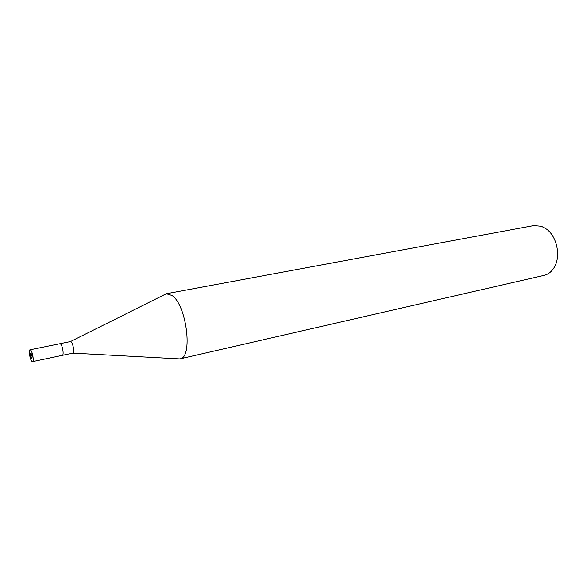 <?xml version="1.0" encoding="UTF-8"?>
<svg xmlns="http://www.w3.org/2000/svg" width="587" height="587" viewBox="0 0 587 587"><rect width="100%" height="100%" fill="white"/><g stroke="black" fill="none" stroke-linecap="round" stroke-linejoin="round"><path stroke-width="0.88" d="M62.295 355.355L72.847 353.132C74.571 352.912 73.265 343.872 71.225 341.979L70.447 341.568L59.889 343.718M59.911 343.711L60.71 344.121C62.736 346.073 64.056 355.304 62.317 355.355C64.056 355.304 62.736 346.073 60.71 344.121L59.911 343.711L30.047 349.793C28.462 349.823 29.842 359.119 31.735 361.196L32.505 361.643C34.097 361.636 32.703 352.244 30.795 350.226L30.047 349.793M177.076 358.767L179.835 358.914C193.182 358.224 186.754 304.939 171.947 295.452L166.392 293.713L163.846 294.968L166.319 293.727L171.947 295.452C186.71 304.91 193.182 358.033 179.901 358.899L544.098 275.369C548.485 274.298 551.971 271.443 554.576 266.792C560.886 255.859 556.938 236.803 546.798 229.282L541.434 226.266L533.774 225.577L166.392 293.713M177.069 358.767L179.901 358.899M31.639 354.445L32.116 356.749M31.06 353.249L30.715 353.051C30.186 354.306 30.443 356.015 31.478 358.187L31.823 358.386C32.351 357.131 32.102 355.414 31.06 353.249M72.847 353.132L179.835 358.914M70.447 341.568L166.319 293.727M62.317 355.355L32.505 361.643"/></g></svg>

